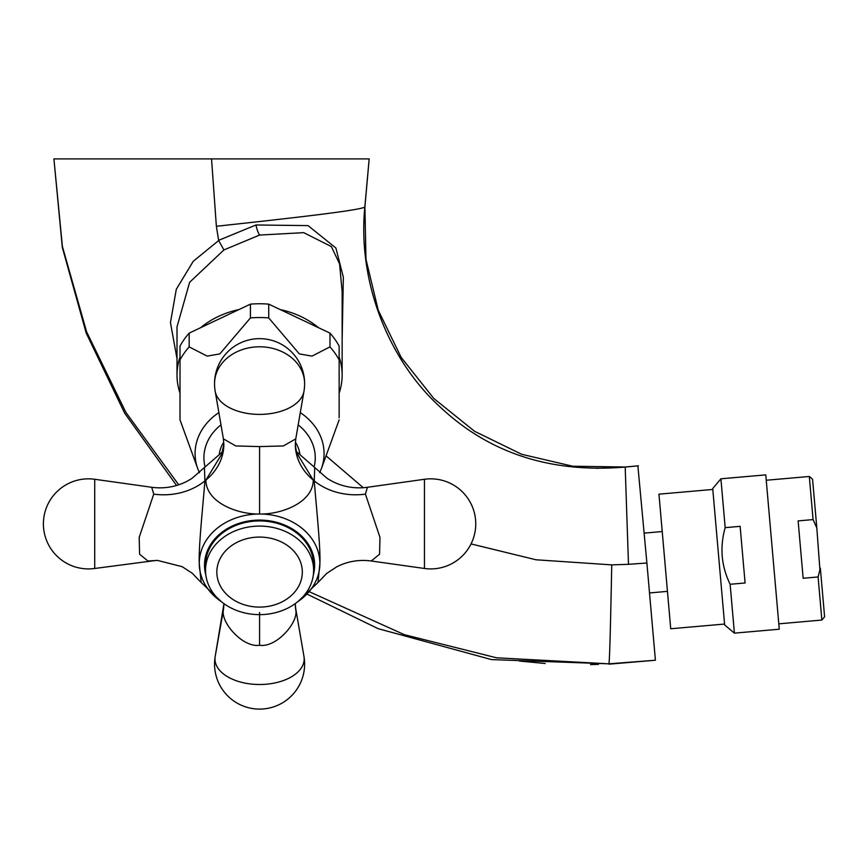 <?xml version="1.0" encoding="UTF-8"?>
<svg xmlns="http://www.w3.org/2000/svg" width="868" height="868" viewBox="0 0 868 868"><rect width="100%" height="100%" fill="white"/><g stroke="black" fill="none" stroke-linecap="round" stroke-linejoin="round"><path stroke-width="1.3" d="M471.053 543.921L536.033 559.784L611.745 564.873L628.486 564.308L625.188 467.006L638.392 465.823L625.188 467.06C551.256 473.255 489.823 453.454 440.89 407.667C388.148 360.177 357.432 281.167 364.842 206.899L369.171 158.898L211.542 158.898L216.371 226.277L218.671 240.534L193.238 261.301L176.291 289.294L170.453 322.592L177.007 358.679M216.371 226.277C293.134 217.933 362.618 210.099 364.842 206.899L364.799 206.888M211.542 158.898L53.914 158.898L62.377 246.371L86.594 331.815L125.849 412.322L178.71 484.811M309.757 591.922L404.336 634.671L496.496 657.792L608.913 663.825L655.405 660.244L646.899 563.028L628.486 564.308M326.064 455.852L363.291 487.718M342.144 339.8L343.348 277.25L335.905 248.042L308.042 225.604L255.973 224.975L218.617 240.36M342.144 291.702L339.562 263.861L331.37 246.566L303.702 232.657L259.575 235.065L223.901 249.941L218.671 240.534M250.418 304.147L238.906 309.594A82.568 67.639 180 0 0 200.692 327.67L189.17 333.117L189.17 346.896L207.181 356.108L219.799 353.938L250.418 317.927L250.418 304.147A87.071 71.328 0 0 1 268.733 304.147L280.255 309.594A82.568 67.639 0 0 1 318.469 327.67L329.992 333.117A87.071 71.328 0 0 1 339.138 346.104L339.138 417.823M339.138 357.008A82.568 67.639 0 0 1 342.144 375.074A82.568 67.639 0 0 1 339.138 393.15M223.901 249.941L189.615 282.317L177.007 326.9L177.007 375.074A82.568 67.639 180 0 0 180.012 393.15M218.866 412.615A64.503 52.84 180 0 0 197.763 468.677L180.012 419.884L180.012 357.008A82.568 67.639 180 0 0 177.007 375.074M280.255 309.594L318.469 327.67M250.418 317.927A87.071 71.328 180 0 1 259.575 317.536A87.071 71.328 0 0 1 268.733 317.927L299.362 353.938L311.981 356.108L329.992 346.896L329.992 333.117M268.733 317.927L268.733 304.147M189.17 346.896A87.071 71.328 180 0 0 180.012 359.884L180.012 346.104A87.071 71.328 180 0 1 189.17 333.117M238.906 309.594L200.692 327.67M329.992 346.896A87.071 71.328 0 0 1 339.138 359.884M295.37 442.159A40.536 33.201 0 0 1 299.829 453.856M219.322 453.856A40.536 33.201 0 0 1 223.781 442.159M222.555 452.749L205.879 480.102C206.215 503.245 239.134 514.67 259.575 513.986C280.006 514.67 312.936 503.256 313.283 480.102L296.596 452.749M296.194 451.425L314.715 467.526L314.238 480.883C316.223 505.979 320.693 547.914 319.891 563.43A60.315 49.411 180 0 0 259.575 514.019A60.315 49.411 180 0 0 199.26 563.43A60.315 49.411 180 0 0 221.221 601.557L201.159 582.493L199.26 563.43C198.501 547.22 202.949 505.99 204.913 480.883L204.436 467.526L191.709 478.594L186.696 481.469C175.694 486.97 164.03 488.912 151.716 487.284L94.71 479.277A45.038 45.038 0 0 0 43.4 523.871A45.038 45.038 0 0 0 94.71 568.475L94.71 479.277M259.575 520.93A54.044 44.268 0 0 1 313.619 565.209L313.619 570.374A54.044 44.268 0 0 1 259.575 614.642A54.044 44.268 180 0 1 205.532 570.374L205.532 565.209A54.044 44.268 0 0 1 259.575 520.93M297.93 601.557A60.315 49.411 180 0 0 319.891 563.43L318.003 582.493L297.898 601.589M314.715 467.526L327.442 478.594L332.466 481.469C343.468 486.97 355.12 488.912 367.435 487.284L365.417 494.131L379.956 537.325L379.566 554.207L371.233 560.988C359.037 559.393 347.547 561.336 336.773 566.804L326.759 573.379L318.003 582.493M205.879 480.102A60.044 50.387 -179.5 0 0 223.857 444.59L223.391 438.861L235.781 445.946L259.575 446.597L283.369 445.946L295.771 438.861L295.294 444.568A60.044 50.387 -0.5 0 1 295.294 444.568C296.411 452.51 297.236 456.101 297.767 455.364L297.767 455.364M295.294 604.182A60.044 47.924 -0.5 0 0 295.294 604.215A60.044 47.924 179.5 0 0 295.294 604.226L295.879 610.562C297.876 623.148 276.219 647.821 259.575 645.282C242.931 647.81 221.275 623.148 223.271 610.562L215.199 656.414A45.038 45.038 0 0 0 259.575 709.102A45.038 45.038 0 0 0 303.963 656.414A44.593 25.584 180 0 1 304.18 658.931A45.038 36.89 0 0 1 304.614 664.063M205.532 570.374A54.044 44.268 180 0 1 259.575 526.095A54.044 44.268 0 0 1 313.619 570.374M201.148 582.493L192.197 573.216L182.139 566.674L157.64 560.446L147.929 560.988L139.585 554.207L139.195 537.325L153.744 494.131L151.716 487.284M625.188 467.06L596.392 468.351M519.455 661.036L545.18 663.488M590.522 664.606L598.421 664.367M223.488 608.284L223.857 604.226A60.044 47.924 0.5 0 1 223.857 604.226A60.044 47.924 0.5 0 1 223.271 610.562M295.879 610.562A60.044 47.924 179.5 0 1 295.294 604.226A60.044 47.924 -0.5 0 0 295.294 604.226L295.662 608.273M637.871 465.866L646.899 563.028M634.161 466.203L631.568 466.452M649.514 592.942L667.459 591.368M644.284 533.126L662.23 531.552M724.563 624.049L670.725 628.757L658.953 494.163L712.791 489.454M712.715 488.554L724.65 624.949L734.404 633.141L779.269 629.213L765.771 474.872L720.907 478.8L712.715 488.554M720.907 478.8L725.181 527.646L740.133 526.344L745.091 582.981L730.129 584.283L734.404 633.141M725.181 527.646C719.637 547.155 721.286 566.034 730.129 584.283M821.866 620.056L818.101 576.96L820.336 568.073L824.6 616.812L821.866 620.056L778.802 623.832M819.935 569.972L816.821 527.95L813.077 519.585L798.126 520.898L803.15 578.272L818.101 576.96L818.643 575.083M813.077 519.585L809.312 476.489L766.238 480.254M809.312 476.489L812.567 479.223L816.821 527.95M266.606 158.898L270.035 158.898L266.606 158.898M275.134 158.898L276.556 158.898M256.429 158.898L258.946 158.898M252.545 158.898L249.116 158.898L252.545 158.898M245.785 158.898L242.595 158.898L245.785 158.898M259.575 158.898L256.049 158.898M307.315 594.233L378.09 628.649L491.505 659.593L608.913 663.825C609.792 659.506 610.757 614.262 611.745 564.873M255.973 224.975A12.011 3.483 -102.2 0 0 259.575 235.065M319.728 472.691L321.388 468.677A64.503 52.84 180 0 0 300.295 412.615M314.129 466.832A55.671 45.603 180 0 0 298.18 424.886M220.982 424.886A55.671 45.603 180 0 0 205.032 466.832M313.326 574.996A55.064 45.103 180 0 0 259.575 520.095A55.064 45.103 180 0 0 205.824 574.996M314.238 480.883A60.044 49.335 176.4 0 0 365.417 494.131M371.233 560.988L424.452 568.475L424.452 479.277L367.435 487.284M259.575 513.964L259.575 446.597M313.283 480.102A60.044 50.387 -0.5 0 1 295.294 444.59M223.857 444.59A60.044 50.387 -179.5 0 0 223.857 444.568L221.383 455.364M215.199 391.338A44.593 25.584 0 0 0 259.575 414.394A44.593 25.584 0 0 0 303.963 391.338A45.038 45.038 0 0 0 304.614 383.678A45.038 36.89 180 0 0 259.575 346.788A45.038 36.89 0 0 0 214.537 383.678A45.038 45.038 0 0 0 215.199 391.338L223.391 438.861M259.575 612.493L259.575 645.282M223.857 603.596L223.857 604.215A60.044 47.924 -179.5 0 1 223.857 604.226L215.199 656.414A44.593 25.584 180 0 0 214.982 658.931A44.593 25.584 0 0 0 259.575 684.505A44.593 25.584 0 0 0 304.18 658.931M259.575 537.075A42.738 35.013 180 0 0 216.837 572.088A42.738 35.013 180 0 0 259.575 607.101A42.738 35.013 0 0 0 302.324 572.088A42.738 35.013 0 0 0 259.575 537.075M204.913 480.883A60.044 49.335 3.6 0 1 153.744 494.131M303.963 656.414L295.673 608.338M369.171 158.898L364.907 206.899L365.981 259.315L378.253 310.277L401.179 357.421L433.783 398.466L474.622 431.331L521.733 454.3L572.771 466.235L625.188 467.006M342.144 375.074L342.144 291.735M321.388 468.677L339.138 419.884M197.763 468.677L199.423 472.691M222.957 451.425L204.436 467.526M424.452 568.475A45.038 45.038 0 0 0 475.751 523.871A45.038 45.038 0 0 0 424.452 479.277M295.771 438.861L303.963 391.338M304.614 383.678A45.038 45.038 0 0 0 259.575 338.65A45.038 45.038 0 0 0 214.537 383.678M295.294 604.215L295.304 603.596M156.251 560.424L94.71 568.475M53.914 158.898L62.322 247.423L86.203 333.084L124.699 413.244L176.562 485.483M608.945 664.161L655.405 660.244"/></g></svg>

